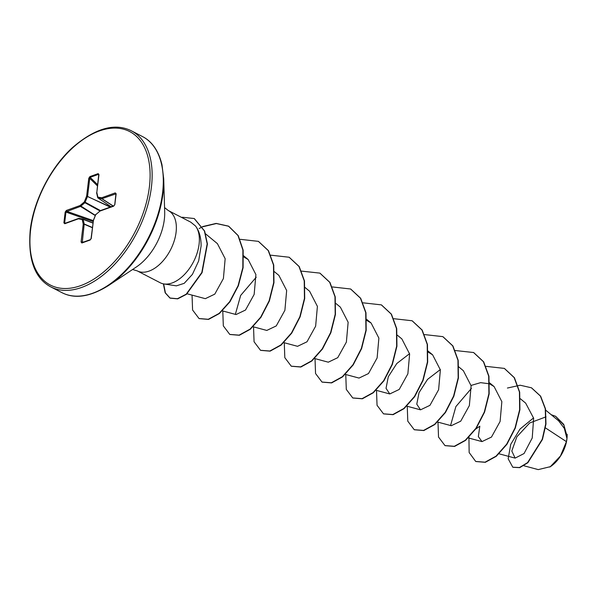 <?xml version="1.0" encoding="UTF-8"?>
<svg xmlns="http://www.w3.org/2000/svg" width="597" height="597" viewBox="0 0 597 597"><rect width="100%" height="100%" fill="white"/><g stroke="black" fill="none" stroke-linecap="round" stroke-linejoin="round"><path stroke-width="0.9" d="M549.785 467.041A26.283 15.47 -62.7 0 0 550.606 466.518A26.283 15.47 -62.7 0 0 566.941 438.847A26.283 15.47 -62.7 0 0 567.15 434.489A26.283 15.47 -62.7 0 0 567.143 434.258L567.09 436.9M523.845 465.75L538.24 469.608L550.344 466.675L560.441 456.033L566.419 441.638L566.949 438.564L564.337 428.422L558.717 420.945M176.458 285.829L184.212 283.336L192.421 274.366L198.659 260.934L201.107 245.882C201.114 237.584 199.256 230.957 195.517 226.002A33.932 19.97 117.3 0 1 199.085 244.225A33.932 19.97 117.3 0 1 163.959 283.956A33.932 19.97 117.3 0 1 160.197 282.747L137.183 270.859A33.932 19.97 -62.7 0 0 160.787 263.284A33.932 19.97 -62.7 0 0 176.078 232.345A33.932 19.97 -62.7 0 0 168.332 210.569L164.556 207.584M545.449 427.9L566.419 441.638M546.039 416.825L529.688 422.967L516.86 436.803L511.801 450.996L515.129 458.115L524.062 453.533L532.226 437.997L533.643 418.228L525.681 403.154L520.383 398.766M475.757 429.042L479.824 426.191L478.346 436.586L482.003 441.593L491.473 437.071L500.099 421.475L501.853 401.654L494.1 386.572L489.674 383.916M489.421 383.811L480.622 382.647L471.063 385.438M437.571 422.042L451.265 425.713L460.712 421.198L469.354 405.587L471.115 385.789L463.354 370.692L458.638 366.789M440.317 369.558L427.534 379.401L419.042 392.61L416.781 404.184L420.519 409.833L429.959 405.333L438.616 389.714L440.37 369.894L432.609 354.812L428.191 352.148M409.572 353.678L396.781 363.536L388.304 376.722L386.035 388.311L389.774 393.953L399.229 389.438L407.87 373.826L409.624 353.999L401.871 338.932L397.408 335.238M345.335 374.401L359.036 378.073L368.491 373.55L377.117 357.961L378.879 338.111L371.125 323.052L366.7 320.388M314.597 358.513L328.29 362.192L337.745 357.67L346.379 342.081L348.141 322.253L340.38 307.171L335.924 303.477M283.851 342.633L297.545 346.312L307 341.797L315.641 326.171L317.403 306.38L309.634 291.291M253.106 326.753L266.799 330.432L276.247 325.925L284.896 310.298L286.657 290.485L278.896 275.411L274.433 271.717M222.368 310.873L236.061 314.552L245.509 310.037L254.15 294.433L255.904 274.583L248.151 259.523L243.472 256.762M187.13 293.791L205.316 298.672L214.778 294.142L223.405 278.553L225.159 258.702L217.405 243.643L205.629 233.897M235.367 314.298L240.658 295.44L256.217 277.232M450.571 425.467L455.877 406.587L471.421 388.401M507.42 388.035L520.211 385.229L531.42 387.789L540.389 396.057L545.248 408.744L545.718 423.907L542.21 439.325L527.599 462.6L519.457 467.526L512.801 467.22L508.174 458.794L510.726 444.377L520.009 429.064L533.576 417.893M551.18 414.691L555.508 416.251L563.919 425.109L566.949 438.564M531.546 387.856L540.643 396.192L545.501 408.878L545.979 424.042L542.464 439.452L527.852 462.735L519.718 467.652L512.927 467.287M555.635 416.318L563.732 424.4L567.105 436.504L566.956 438.467M190.734 222.136L195.517 226.002M89.901 176.593L98.169 173.623L98.968 174.623L96.811 192.458L97.841 197.077L101.587 197.801L115.273 192.891L116.154 193.764L114.855 204.54L113.669 206.159L99.975 211.077L95.707 214.681L93.416 220.494L91.259 238.33L90.14 240.024L81.864 242.994L81.073 241.986L83.229 224.151L82.199 219.532L78.453 218.808L64.76 223.718L63.879 222.845L65.185 212.069L66.371 210.45L80.058 205.532L84.326 201.935L86.625 196.114L88.781 178.279L89.901 176.593A0.716 0.493 70.2 0 0 90.147 177.346L89.744 178.346L88.781 178.279M468.921 436.922L469.152 452.533L475.719 461.466L485.055 462.182L496.025 456.16L506.666 444.168L515.069 427.87L519.651 409.602L519.435 391.998L514.151 377.58L504.323 368.401L486.062 366.357M437.989 422.154L438.526 437.049L444.974 445.586L454.31 446.302L465.279 440.287L475.921 428.288L484.324 411.997L488.906 393.729L488.689 376.125L483.413 361.707L473.578 352.521L455.138 350.514M407.251 406.273L407.781 421.169L414.228 429.706L423.572 430.422L434.541 424.4L445.183 412.408L453.578 396.109L458.168 377.841L457.951 360.237L452.668 345.82L442.832 336.633L424.579 334.589M376.506 390.393L377.043 405.288L383.49 413.825L392.826 414.542L403.803 408.52L414.437 396.52L422.84 380.222L427.422 361.954L427.206 344.35L421.922 329.94L412.087 320.753L393.833 318.708M345.76 374.513L346.297 389.401L352.745 397.945L362.08 398.662L373.05 392.639L383.692 380.647L392.095 364.349L396.677 346.088L396.46 328.477L391.184 314.059L381.349 304.873L363.095 302.828M315.015 358.633L315.552 373.521L321.999 382.058L331.335 382.781L342.305 376.759L352.946 364.767L361.349 348.469L365.939 330.201L365.715 312.597L360.439 298.179L350.603 288.993L332.35 286.948M284.276 342.753L284.814 357.648L291.261 366.185L300.597 366.901L311.567 360.872L322.208 348.879L330.611 332.581L335.193 314.313L334.977 296.709L329.693 282.291L319.858 273.113L301.425 271.105M253.531 326.865L254.068 341.76L260.516 350.297L269.851 351.021L280.821 344.999L291.463 332.999L299.866 316.708L304.448 298.44L304.231 280.836L298.955 266.419L289.12 257.232L270.859 255.188M222.785 310.985L223.323 325.88L229.77 334.417L239.106 335.141L250.076 329.119L260.717 317.126L269.12 300.828L273.702 282.56L273.486 264.956L268.21 250.539L258.374 241.352L240.121 239.307M192.047 295.105L192.585 310L199.032 318.537L208.263 319.283L219.114 313.418L229.688 301.664L238.106 285.642L242.845 267.583L242.897 250.046L237.987 235.502L228.464 226.129L216.174 223.405L202.487 226.621M163.384 283.859L165.182 292.828L169.914 298.03L177.436 298.724L186.197 294.202L201.808 272.523L207.166 243.845L204.383 230.92L194.189 218.524L182.279 217.248A32.551 19.156 117.3 0 0 181.607 217.427M475.846 461.533L485.316 462.317L496.286 456.295L506.928 444.295L515.323 428.004L519.912 409.736L519.688 392.132L514.413 377.714L504.45 368.468M445.101 445.653L454.563 446.437L465.533 440.414L476.175 428.422L484.577 412.124L489.167 393.863L488.95 376.252L483.667 361.834L473.712 352.588M414.363 429.773L423.825 430.556L434.795 424.534L445.437 412.534L453.839 396.236L458.421 377.976L458.205 360.364L452.922 345.947L442.959 336.701M383.617 413.893L393.087 414.676L404.057 408.647L414.699 396.654L423.094 380.356L427.676 362.088L427.459 344.484L422.176 330.066L412.214 320.82M352.872 398.005L362.334 398.796L373.304 392.774L383.946 380.782L392.348 364.483L396.938 346.215L396.721 328.611L391.438 314.194L381.483 304.94M322.126 382.125L331.596 382.916L342.566 376.894L353.208 364.894L361.603 348.603L366.192 330.335L365.976 312.724L360.692 298.306L350.73 289.06M291.388 366.245L300.858 367.028L311.828 361.006L322.47 349.006L330.865 332.708L335.447 314.447L335.23 296.843L329.947 282.426L319.985 273.18M260.643 350.364L270.113 351.148L281.083 345.126L291.717 333.133L300.119 316.835L304.701 298.575L304.485 280.971L299.209 266.553L289.247 257.3M229.897 334.484L239.36 335.268L250.33 329.253L260.971 317.253L269.374 300.963L273.963 282.694L273.747 265.083L268.463 250.665L258.501 241.419M199.159 318.604L208.517 319.417L219.375 313.544L229.942 301.798L238.367 285.769L243.098 267.717L243.158 250.18L238.24 235.636L228.726 226.263L216.368 223.539L202.599 226.815M202.458 226.875L199.122 228.509M163.638 283.903L165.429 292.933L170.167 298.164L177.69 298.858L186.451 294.336L202.07 272.657L207.42 243.979L204.637 231.054L194.323 218.592M98.169 173.623A0.716 0.493 70.2 0 0 98.415 174.376L98.945 175.04L98.415 174.376L90.147 177.346L97.58 184.645M110.191 207.099L87.52 196.443L84.916 202.696L84.326 201.935L85.222 202.256L100.453 210.592M99.9 210.905L84.916 202.696L80.647 206.301A0.716 0.388 121.7 0 1 80.453 206.42L65.185 212.069M93.11 221.562L65.961 212.069L64.655 222.845L65.312 223.323A0.716 0.493 70.2 0 0 65.036 223.315L65.036 223.315A0.716 0.493 70.2 0 0 64.76 223.718M65.76 223.054L63.879 222.845M83.013 219.144L92.945 222.935L82.976 219.121A0.716 0.716 0 0 0 82.849 219.092A0.716 0.575 100.9 0 1 82.931 219.114A0.716 0.41 110.9 0 1 83.155 219.368A0.716 0.478 167.5 0 0 82.199 219.532A0.716 0.575 100.9 0 1 82.849 219.092L79.102 218.368A0.716 0.575 100.9 0 0 78.453 218.808A0.716 0.493 70.2 0 1 78.729 218.398L64.998 223.323M92.363 227.718L84.192 224.218L82.259 242.561A0.716 0.493 70.2 0 0 82.14 242.583L82.14 242.583A0.716 0.493 70.2 0 0 81.864 242.994M116.154 193.764L101.975 198.689A0.716 0.403 123.1 0 1 101.796 198.704L98.05 197.988A0.716 0.433 123.9 0 1 97.826 197.734A0.716 0.478 167.5 0 1 97.654 197.503A0.716 0.716 0 0 0 97.953 197.943L111.079 206.778M116.019 194.092L115.669 193.771A0.716 0.493 70.2 0 1 115.273 192.891M98.968 174.623L98.915 175.025M97.43 185.891L89.744 178.346L87.587 196.182L86.625 196.114L110.542 206.972M98.751 174.473L96.811 192.458A0.716 0.478 167.5 0 0 96.624 192.876L97.654 197.503A0.716 0.478 167.5 0 1 97.841 197.077A0.716 0.575 100.9 0 0 98.05 197.988L111.102 206.771M95.296 215.345L80.058 205.532A0.716 0.493 -109.8 0 0 80.453 206.42L95.221 215.532M113.221 206.01L101.975 198.689A0.716 0.493 70.2 0 1 101.587 197.801A0.716 0.575 100.9 0 0 101.796 198.704L113.087 206.055M93.236 220.584L66.76 211.331A0.716 0.493 -109.8 0 1 66.371 210.45M115.952 193.749L114.714 204.868M114.855 204.54L113.945 205.749L100.251 210.666A0.716 0.716 0 0 0 100.027 210.793L100.117 210.756M113.669 206.159A0.716 0.493 -109.8 0 1 113.945 205.749M82.774 219.084L79.185 218.39A0.716 0.575 100.9 0 0 79.102 218.368A0.716 0.716 0 0 0 78.729 218.398A0.716 0.493 70.2 0 1 78.886 218.375M100.251 210.666A0.716 0.493 -109.8 0 0 99.975 211.077L96.05 214.39M93.304 220.554L93.266 220.502A0.716 0.716 0 0 0 93.222 220.674L95.759 214.398A0.716 0.716 0 0 0 95.557 214.681L95.662 214.786M92.923 223.091L83.155 219.368L84.184 223.987A0.716 0.478 167.5 0 0 83.229 224.151L84.192 224.218A0.716 0.381 113.2 0 0 84.184 223.987L92.393 227.502M83.722 242.009L81.073 241.986M91.259 238.33L91.177 238.71M90.528 239.591A0.716 0.493 70.2 0 0 90.408 239.613L90.408 239.613A0.716 0.493 70.2 0 0 90.14 240.024M50.738 286.873A87.834 51.685 -62.7 0 0 111.833 267.262A87.834 51.685 -62.7 0 0 151.407 187.167A87.834 51.685 -62.7 0 0 131.362 130.803C114.781 122.624 95.221 128.168 72.67 147.422C50.782 167.182 33.529 200.764 30.253 229.987C27.783 259.217 34.611 278.18 50.738 286.873L61.901 292.634A87.834 51.685 -62.7 0 0 122.989 273.023A87.834 51.685 -62.7 0 0 162.563 192.928A87.834 51.685 -62.7 0 0 142.519 136.571L131.362 130.803M30.648 229.621A86.393 50.842 -62.7 0 0 80.662 285.642A86.393 50.842 -62.7 0 0 149.384 186.988A86.393 50.842 -62.7 0 0 99.378 130.967A86.393 50.842 -62.7 0 0 30.648 229.621M163.712 178.906L164.69 212.025A45.156 26.574 -62.7 0 1 164.324 219.517A45.156 26.574 -62.7 0 1 136.265 267.046L108.691 285.418A87.408 51.439 -62.7 0 0 163.011 193.413A87.408 51.439 -62.7 0 0 163.712 178.906L161.988 164.757C158.586 150.854 152.093 141.459 142.519 136.571M182.092 217.674L182.279 217.248M82.259 242.561L90.304 239.673M98.766 174.817L98.415 174.376M82.132 242.583L90.408 239.613L91.057 238.509L93.371 220.897M108.691 285.418C90.431 296.881 74.834 299.291 61.901 292.634M176.451 285.859L163.959 283.956M558.725 420.93L545.725 410.176M515.129 458.115L499.055 453.802M482.003 441.601L468.003 437.84M494.1 386.572L489.637 382.886M420.519 409.833L406.826 406.161M432.609 354.812L428.153 351.118M389.774 393.953L376.08 390.281M371.125 323.052L366.662 319.358M309.642 291.291L304.918 287.381M248.151 259.523L243.695 255.837M190.734 222.144L168.332 210.569M137.183 270.859L132.571 269.508"/></g></svg>
